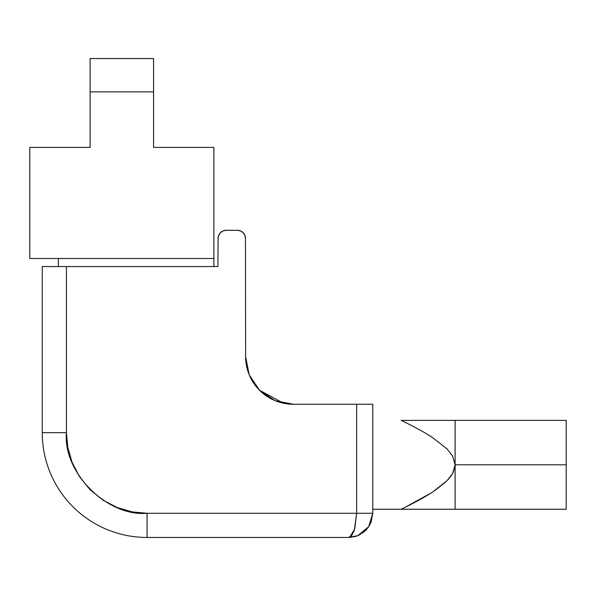 <?xml version="1.0" encoding="UTF-8"?>
<svg xmlns="http://www.w3.org/2000/svg" width="596" height="596" viewBox="0 0 596 596"><rect width="100%" height="100%" fill="white"/><g stroke="black" fill="none" stroke-linecap="round" stroke-linejoin="round"><path stroke-width="0.89" d="M455.113 464.716L455.113 420.374L401.138 420.374C414.295 426.714 424.873 432.517 432.882 437.769L447.06 448.952L452.64 456.119L455.113 464.805L566.2 464.805L566.2 420.374L566.2 509.245L566.2 464.805L455.113 464.805L455.113 509.245L372.776 509.245L455.113 509.245L455.113 464.805L452.655 473.485L447.082 480.644L432.89 491.842C424.881 497.094 414.302 502.897 401.138 509.245C414.019 503.054 424.598 497.25 432.89 491.842L447.06 480.667M90.108 91.866L90.108 58.542L153.582 58.542L153.582 91.866L90.108 91.866L90.108 58.542L153.582 58.542L153.582 147.413L153.582 91.866L90.108 91.866L90.108 147.413L29.8 147.413L90.108 147.413L90.108 91.866M213.89 147.413L153.582 147.413L213.89 147.413L213.89 258.5L29.8 258.5L29.8 147.413L29.8 258.5L213.89 258.5L213.89 147.413M213.89 266.561L213.89 258.5L213.89 266.561M58.363 258.5L58.363 266.561L58.363 258.5M434.231 420.374L401.242 420.374M406.502 420.374L401.138 420.374C414.011 426.557 424.59 432.353 432.882 437.769L447.06 448.952L452.64 456.119L455.113 464.805L452.655 473.485L447.082 480.644M453.131 472.583L455.083 465.707M448.378 479.281L451.835 474.841M434.715 490.627L445.987 481.724M405.168 507.278L430.901 493.13M432.823 509.245L406.502 509.245M447.104 509.245L432.927 509.245M566.2 420.374L455.113 420.374L455.113 464.805M357.533 535.744L356.93 535.975M362.219 533.256L365.698 530.373L357.846 535.618L348.593 537.458L357.846 535.618L368.7 526.708L372.776 513.275L372.776 404.252L293.113 404.252L284.389 403.418M371.017 522.342L372.776 513.275L356.654 513.275L354.657 529.203L349.666 537.242M365.773 530.298L368.514 526.991M368.864 526.469L370.883 522.662M275.233 400.713L293.239 404.252L356.654 404.252L356.654 513.275L354.292 530.373L356.654 513.275L372.776 513.275L372.776 404.252L356.654 404.252L356.654 513.275L147.048 513.275L147.048 537.458L348.593 537.458L357.846 535.618L360.483 534.336M240.464 230.89L243.064 232.619L244.822 235.211L245.455 238.273L245.626 356.639L245.455 238.273A8.061 8.061 0 0 0 237.394 230.287L240.464 230.89L238.445 230.354M354.292 530.373L351.677 535.618L354.292 530.373M259.312 390.045L249.433 375.294M249.054 374.363L245.626 356.639L249.165 374.646M283.547 403.254L259.573 390.305L266.792 396.228L275.017 400.624L283.949 403.336L293.239 404.252A47.613 47.613 0 0 1 245.626 356.639L246.543 365.929L249.255 374.862L253.65 383.086L259.573 390.305M218.173 237.223L218.732 235.211L218.099 238.273L217.92 266.561L218.099 238.273A8.061 8.061 0 0 1 226.16 230.287L237.394 230.287L226.16 230.287L223.09 230.89L226.16 230.287M249.344 375.07L259.573 390.305L274.808 400.534M356.654 513.275L147.048 513.275L132.379 511.927L117.367 507.613L102.929 500.133L90.041 489.659L79.566 476.77L72.086 462.332L67.773 447.328L66.424 432.659L66.424 266.561L42.242 266.561L42.242 432.659A104.807 104.807 0 0 0 147.048 537.458L147.048 513.275C107.161 516.881 62.826 472.546 66.424 432.659L42.242 432.659A104.807 104.807 0 0 0 147.048 537.458L348.593 537.458L351.677 535.618M293.239 404.252L283.949 403.336L293.239 404.252M244.822 235.211L243.064 232.619L241.402 231.352M66.424 266.561L217.92 266.561L42.242 266.561L42.242 432.659L66.424 432.659L66.424 266.561M218.732 235.211L220.483 232.619L223.09 230.89M455.113 509.245L566.2 509.245M357.764 535.655L356.177 536.236M355.417 536.475L349.614 537.436M357.846 535.618L348.593 537.458"/></g></svg>
